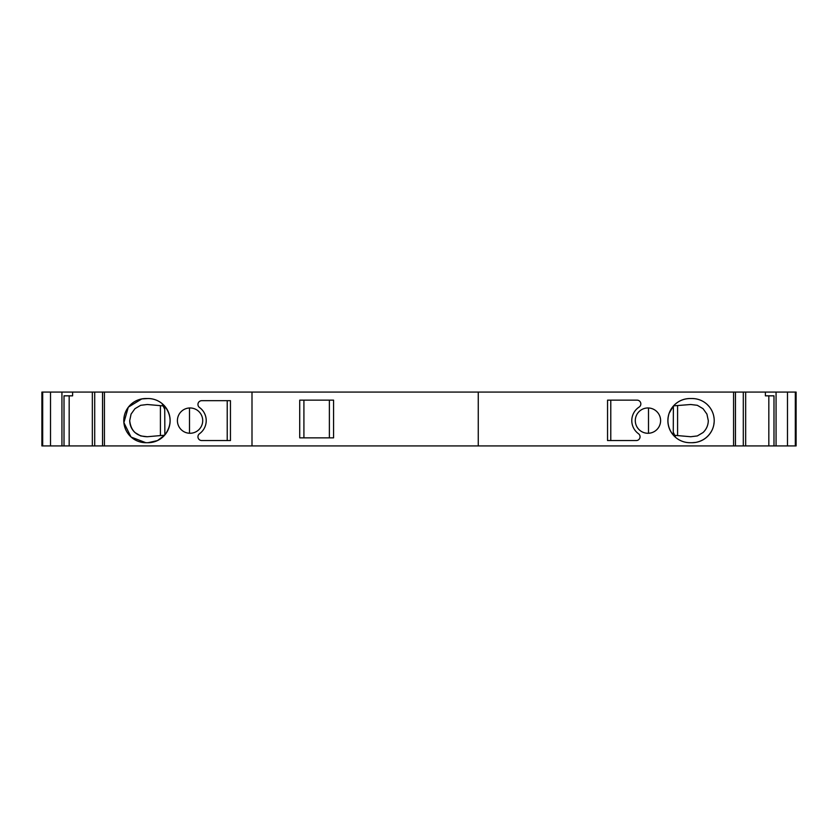 <?xml version="1.0" encoding="UTF-8"?>
<svg xmlns="http://www.w3.org/2000/svg" width="838" height="838" viewBox="0 0 838 838"><rect width="100%" height="100%" fill="white"/><g stroke="black" fill="none" stroke-linecap="round" stroke-linejoin="round"><path stroke-width="1.26" d="M201.728 400.679L230.45 400.679L230.45 440.547L201.728 440.547A3.771 3.771 0 0 1 199.517 433.717A16.163 16.163 0 0 0 199.517 407.509A3.771 3.771 0 0 1 201.728 400.679M637.058 400.145L607.55 400.145L607.55 440.547L636.272 440.547A3.771 3.771 0 0 0 638.483 433.717A16.163 16.163 0 0 1 639.122 407.079A3.771 3.771 0 0 0 637.058 400.145M768.823 445.931L768.823 395.84L773.987 395.84L765.398 395.84L765.398 392.069L796.1 392.069L796.1 445.931L41.9 445.931L41.9 392.069L42.686 392.069L42.686 445.931M69.177 445.931L69.177 395.84L64.013 395.84L72.602 395.84L72.602 392.069L765.398 392.069M64.013 395.84L64.013 445.931M148.033 398.532A22.092 22.092 0 0 1 170.124 420.613A22.092 22.092 0 0 1 148.033 442.705L145.885 442.705A22.092 22.092 0 0 1 123.794 420.613A22.092 22.092 0 0 1 145.885 398.532L148.033 398.532M202.712 420.613A12.664 12.664 0 0 1 183.732 431.58A12.664 12.664 0 0 1 183.732 409.656A12.664 12.664 0 0 1 202.712 420.613M692.115 442.705L689.967 442.705A22.092 22.092 0 0 1 667.876 420.613A22.092 22.092 0 0 1 689.967 398.532L692.115 398.532A22.092 22.092 0 0 1 714.206 420.613A22.092 22.092 0 0 1 692.115 442.705L695.833 442.391C703.124 440.914 708.508 436.881 711.975 430.292M710.844 408.913L711.766 410.526M712.258 411.552L712.719 412.652M713.18 413.962L713.379 414.632M713.746 416.151L714.049 418.015M714.165 419.241L714.206 420.791M714.154 422.069L713.787 424.887M707.314 404.586L709.21 406.629M692.565 398.532L694.597 398.668M695.603 398.804L696.598 398.993M697.279 399.139L698.578 399.496M698.976 399.621L699.793 399.904M700.505 400.187L702.349 401.035M703.229 401.528L704.098 402.062M704.674 402.45L705.764 403.246M660.606 420.613A12.664 12.664 0 0 1 641.615 431.58A12.664 12.664 0 0 1 641.615 409.656A12.664 12.664 0 0 1 660.606 420.613M773.987 395.84L773.987 445.931M72.602 392.069L42.686 392.069M251.997 392.069L251.997 445.931M478.257 392.069L478.257 445.931M333.576 400.145L299.721 400.145L299.721 437.855L333.576 437.855L333.576 400.145M128.413 407.1L141.79 398.909L148.043 398.532C153.165 398.595 157.754 400.197 161.807 403.35L162.624 404.126M145.822 442.705L131.178 437.09M130.969 436.912L123.888 422.635L128.256 407.31M164.615 435.215L157.481 440.589L148.033 442.705M164.73 409.311L164.73 406.147C171.821 415.711 171.863 425.295 164.866 434.922L164.73 409.311L161.975 403.476L164.615 406.021L147.289 404.503L140.679 405.299L134.949 408.693L131.074 414.098L129.712 420.613C129.806 425.316 131.556 429.286 134.949 432.544L140.679 435.938L147.289 436.734L164.468 435.226M673.27 432.24L673.27 435.079L672.767 434.472C667.97 428.04 666.755 420.98 669.122 413.302L673.385 406.021L673.27 432.24L675.732 437.509L673.385 435.215L690.711 436.734L697.321 435.938L703.051 432.544C706.444 429.286 708.194 425.316 708.288 420.613L706.926 414.098L703.051 408.693L697.321 405.299L690.711 404.503L673.532 405.864C677.984 401.119 683.462 398.679 689.967 398.532M689.967 442.705C684.688 442.632 679.995 440.945 675.889 437.646L675.166 436.944M129.712 420.613C130.906 431.078 136.762 436.451 147.289 436.734M708.288 420.613C708.204 425.337 706.444 429.328 703.009 432.576M610.787 400.145L610.787 440.547M227.213 440.547L227.213 400.679M189.503 433.267L189.503 407.97M160.414 435.582L160.414 405.655M648.497 433.267L648.497 407.97M677.586 435.582L677.586 405.655M104.425 392.069L104.425 445.931M733.575 392.069L733.575 445.931M776.061 392.069L776.061 445.931M787.49 392.069L787.49 445.931M795.314 392.069L795.314 445.931M735.471 392.069L735.471 445.931M743.296 392.069L743.296 445.931M61.939 392.069L61.939 445.931M50.51 392.069L50.51 445.931M102.529 392.069L102.529 445.931M94.704 392.069L94.704 445.931M303.911 400.145L303.911 437.855M329.376 400.145L329.376 437.855M745.663 392.069L745.663 445.931M92.337 392.069L92.337 445.931"/></g></svg>
